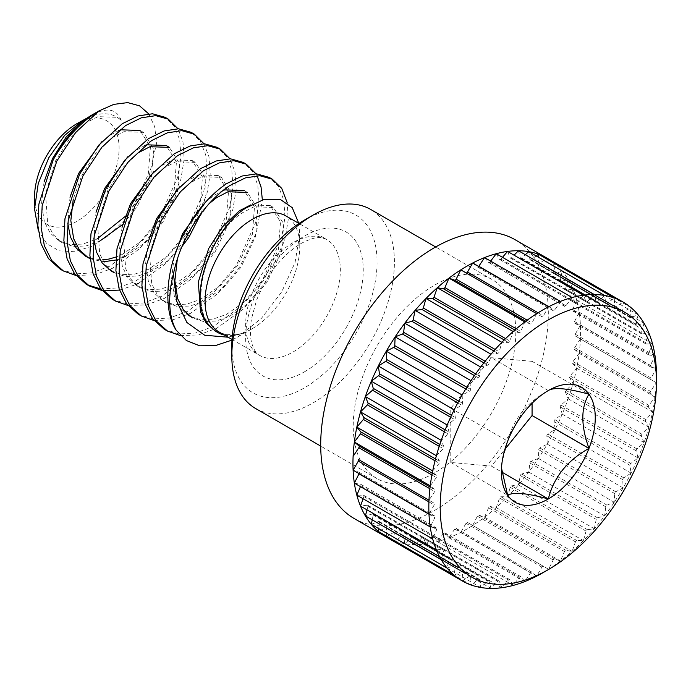 <?xml version="1.0" encoding="UTF-8"?>
<svg xmlns="http://www.w3.org/2000/svg" width="691" height="691" viewBox="0 0 691 691"><rect width="100%" height="100%" fill="white"/><g stroke="black" fill="none" stroke-linecap="round" stroke-linejoin="round"><path stroke-width="0.52" stroke-dasharray="3.46 2.59" d="M469.586 576.13A1.468 0.846 120 0 0 469.535 576.156L462.158 580.863L462.547 572.122A1.468 0.846 120 0 0 462.244 571.388A1.468 0.846 120 0 0 461.562 571.431L454.186 575.24L455.343 566.154A1.468 0.846 120 0 0 455.049 565.29A1.468 0.846 120 0 0 454.479 565.281L447.189 568.157L449.098 558.82A1.468 0.846 120 0 0 448.83 557.81A1.468 0.846 120 0 0 448.364 557.775L441.229 559.684L443.881 550.191A1.468 0.846 120 0 0 443.639 549.051A1.468 0.846 120 0 0 443.277 548.991L436.384 549.915L439.735 540.379A1.468 0.846 120 0 0 439.545 539.101A1.468 0.846 120 0 0 439.286 539.032L432.704 538.954L436.729 529.487A1.468 0.846 120 0 0 436.591 528.062A1.468 0.846 120 0 0 436.418 528.002L430.225 526.931L434.872 517.619A1.468 0.846 120 0 0 434.803 516.056A1.468 0.846 120 0 0 434.717 516.022L428.981 513.966L434.207 504.922A1.468 0.846 120 0 0 434.207 503.229L428.981 500.215L434.207 503.229L428.981 500.215L434.717 491.534A1.468 0.846 120 0 0 434.872 489.755L430.225 485.816L436.418 477.593A1.468 0.846 120 0 0 436.729 475.753L432.704 470.925L439.286 463.264A1.468 0.846 120 0 0 439.735 461.381L436.384 455.723L443.277 448.684A1.468 0.846 120 0 0 443.881 446.783L441.229 440.357L448.364 434.034A1.468 0.846 120 0 0 449.098 432.134L447.189 425L454.479 419.463A1.468 0.846 120 0 0 455.343 417.589L454.186 409.832L461.562 405.133A1.468 0.846 120 0 0 462.547 403.302L462.158 395.01L469.535 391.201A1.468 0.846 120 0 0 470.631 389.43L471.012 380.689L478.31 377.813A1.468 0.846 120 0 0 479.494 376.129L480.651 367.042L487.786 365.133A1.468 0.846 120 0 0 489.055 363.544L490.973 354.207L497.865 353.282A1.468 0.846 120 0 0 499.204 351.814L501.856 342.33L508.429 342.399A1.468 0.846 120 0 0 509.828 341.069L513.18 331.533L519.373 332.604A1.468 0.846 120 0 0 520.815 331.421L524.832 321.946L530.576 324.001A1.468 0.846 120 0 0 532.035 322.982L536.682 313.671L541.899 316.685A1.468 0.846 120 0 0 543.376 315.839L548.594 306.795L553.241 310.734A1.468 0.846 120 0 0 553.31 310.786A1.468 0.846 120 0 0 554.7 310.069L560.444 301.388L564.461 306.217A1.468 0.846 120 0 0 564.599 306.338A1.468 0.846 120 0 0 565.903 305.742L572.096 297.527L575.448 303.185A1.468 0.846 120 0 0 575.638 303.375A1.468 0.846 120 0 0 576.847 302.9L583.429 295.23L586.072 301.665A1.468 0.846 120 0 0 586.305 301.95A1.468 0.846 120 0 0 587.419 301.578L594.312 294.547L596.221 301.673A1.468 0.846 120 0 0 596.488 302.062A1.468 0.846 120 0 0 597.49 301.794L604.625 295.463L605.782 303.219A1.468 0.846 120 0 0 606.067 303.712A1.468 0.846 120 0 0 606.966 303.53L614.264 297.985L614.644 306.277A1.468 0.846 120 0 0 614.955 306.89A1.468 0.846 120 0 0 615.741 306.787L623.118 302.079L622.729 310.82A1.468 0.846 120 0 0 623.032 311.555A1.468 0.846 120 0 0 623.714 311.511L631.09 307.702L629.933 316.789A1.468 0.846 120 0 0 630.227 317.661A1.468 0.846 120 0 0 630.797 317.661L638.087 314.785L636.178 324.122A1.468 0.846 120 0 0 636.446 325.133A1.468 0.846 120 0 0 636.912 325.176L644.047 323.258L641.403 332.751A1.468 0.846 120 0 0 641.637 333.891A1.468 0.846 120 0 0 641.999 333.952L648.892 333.027L645.541 342.563A1.468 0.846 120 0 0 645.731 343.85A1.468 0.846 120 0 0 645.99 343.919L652.572 343.988L648.547 353.464A1.468 0.846 120 0 0 648.685 354.889A1.468 0.846 120 0 0 648.858 354.949L655.051 356.012L650.404 365.323A1.468 0.846 120 0 0 650.473 366.886A1.468 0.846 120 0 0 650.559 366.921L656.295 368.977L651.077 378.02A1.468 0.846 120 0 0 651.077 379.713L656.295 382.728L650.559 391.408A1.468 0.846 120 0 0 650.404 393.188L655.051 397.135L648.858 405.349A1.468 0.846 120 0 0 648.547 407.189L652.572 412.017L645.99 419.687A1.468 0.846 120 0 0 645.541 421.562L648.892 427.228L641.999 434.259A1.468 0.846 120 0 0 641.403 436.159L644.047 442.585L636.912 448.908A1.468 0.846 120 0 0 636.178 450.808L638.087 457.943L630.797 463.48A1.468 0.846 120 0 0 629.933 465.354L631.09 473.11L623.714 477.818A1.468 0.846 120 0 0 622.729 479.649L623.118 487.932L615.741 491.75A1.468 0.846 120 0 0 615.69 491.776A1.468 0.846 120 0 0 614.644 493.512L614.264 502.253L606.966 505.13A1.468 0.846 120 0 0 606.81 505.207A1.468 0.846 120 0 0 605.782 506.814L604.625 515.901L597.49 517.809A1.468 0.846 120 0 0 597.223 517.93A1.468 0.846 120 0 0 596.221 519.399L594.312 528.736L587.419 529.66A1.468 0.846 120 0 0 587.039 529.798A1.468 0.846 120 0 0 586.072 531.129L583.429 540.612L576.847 540.543A1.468 0.846 120 0 0 576.372 540.682A1.468 0.846 120 0 0 575.448 541.874L572.096 551.409L565.903 550.338A1.468 0.846 120 0 0 565.333 550.468A1.468 0.846 120 0 0 564.461 551.522L560.444 560.997L554.7 558.941A1.468 0.846 120 0 0 554.052 559.054A1.468 0.846 120 0 0 553.241 559.96L548.594 569.272L543.376 566.257A1.468 0.846 120 0 0 542.642 566.335A1.468 0.846 120 0 0 541.899 567.104L536.682 576.147L532.035 572.208A1.468 0.846 120 0 0 531.966 572.157A1.468 0.846 120 0 0 531.224 572.226A1.468 0.846 120 0 0 530.576 572.874L524.832 581.554L520.815 576.726A1.468 0.846 120 0 0 520.677 576.605A1.468 0.846 120 0 0 519.943 576.683A1.468 0.846 120 0 0 519.373 577.201L513.18 585.424L509.828 579.758A1.468 0.846 120 0 0 509.638 579.568A1.468 0.846 120 0 0 508.904 579.637A1.468 0.846 120 0 0 508.429 580.043L501.856 587.713L499.204 581.278A1.468 0.846 120 0 0 498.971 580.993A1.468 0.846 120 0 0 498.237 581.071A1.468 0.846 120 0 0 497.865 581.364L490.973 588.395L489.055 581.269A1.468 0.846 120 0 0 488.787 580.881A1.468 0.846 120 0 0 488.053 580.958A1.468 0.846 120 0 0 487.786 581.157L480.651 587.48L479.494 579.723A1.468 0.846 120 0 0 479.208 579.231A1.468 0.846 120 0 0 478.466 579.3A1.468 0.846 120 0 0 478.31 579.412L471.012 584.957L470.631 576.665A1.468 0.846 120 0 0 470.321 576.052A1.468 0.846 120 0 0 469.586 576.13M393.715 532.32A1.468 0.846 120 0 0 393.663 532.355L386.286 537.054A160.951 92.931 120 0 0 395.14 541.148A160.951 92.931 120 0 0 404.779 543.67A160.951 92.931 120 0 0 415.092 544.594A160.951 92.931 120 0 0 425.976 543.903A160.951 92.931 120 0 0 437.308 541.614A160.951 92.931 120 0 0 448.96 537.745A160.951 92.931 120 0 0 460.811 532.346A160.951 92.931 120 0 0 466.762 529.081A160.951 92.931 120 0 0 472.722 525.462A160.951 92.931 120 0 0 484.564 517.188A160.951 92.931 120 0 0 496.224 507.6A160.951 92.931 120 0 0 507.548 496.812A160.951 92.931 120 0 0 518.431 484.927A160.951 92.931 120 0 0 528.753 472.1A160.951 92.931 120 0 0 538.384 458.444A160.951 92.931 120 0 0 547.237 444.132A160.951 92.931 120 0 0 555.21 429.31A160.951 92.931 120 0 0 562.215 414.134A160.951 92.931 120 0 0 568.175 398.785A160.951 92.931 120 0 0 573.02 383.419A160.951 92.931 120 0 0 576.7 368.208A160.951 92.931 120 0 0 579.17 353.326A160.951 92.931 120 0 0 580.423 338.927A160.951 92.931 120 0 0 580.423 325.167A160.951 92.931 120 0 0 579.17 312.211A160.951 92.931 120 0 0 576.7 300.179A160.951 92.931 120 0 0 573.02 289.227A160.951 92.931 120 0 0 568.175 279.458A160.951 92.931 120 0 0 562.215 270.984A160.951 92.931 120 0 0 555.21 263.893A160.951 92.931 120 0 0 547.237 258.279L546.857 267.011A1.468 0.846 120 0 0 547.16 267.754A1.468 0.846 120 0 0 547.842 267.711L555.21 263.893L554.061 272.98A1.468 0.846 120 0 0 554.346 273.852A1.468 0.846 120 0 0 554.925 273.861L562.215 270.984L560.306 280.321A1.468 0.846 120 0 0 560.574 281.323A1.468 0.846 120 0 0 561.04 281.367L568.175 279.458L565.523 288.942A1.468 0.846 120 0 0 565.756 290.09A1.468 0.846 120 0 0 566.128 290.151L573.02 289.227L569.66 298.754A1.468 0.846 120 0 0 569.859 300.041A1.468 0.846 120 0 0 570.118 300.11L576.7 300.179L572.675 309.654A1.468 0.846 120 0 0 572.813 311.08A1.468 0.846 120 0 0 572.986 311.14L579.17 312.211L574.532 321.514A1.468 0.846 120 0 0 574.601 323.077A1.468 0.846 120 0 0 574.679 323.12L580.423 325.167L575.197 334.211A1.468 0.846 120 0 0 575.197 335.912L580.423 338.927L574.679 347.608A1.468 0.846 120 0 0 574.532 349.378L579.17 353.326L572.986 361.54A1.468 0.846 120 0 0 572.675 363.38L576.7 368.208L570.118 375.878A1.468 0.846 120 0 0 569.66 377.761L573.02 383.419L566.128 390.45A1.468 0.846 120 0 0 565.523 392.35L568.175 398.785L561.04 405.107A1.468 0.846 120 0 0 560.306 406.999L562.215 414.134L554.925 419.679A1.468 0.846 120 0 0 554.061 421.553L555.21 429.31L547.842 434.008A1.468 0.846 120 0 0 546.857 435.84L547.237 444.132L539.87 447.941A1.468 0.846 120 0 0 539.809 447.967A1.468 0.846 120 0 0 538.773 449.711L538.384 458.444L531.094 461.32A1.468 0.846 120 0 0 530.93 461.398A1.468 0.846 120 0 0 529.902 463.005L528.753 472.1L521.619 474.009A1.468 0.846 120 0 0 521.351 474.121A1.468 0.846 120 0 0 520.34 475.589L518.431 484.927L511.539 485.851A1.468 0.846 120 0 0 511.167 485.989A1.468 0.846 120 0 0 510.2 487.319L507.548 496.812L500.975 496.734A1.468 0.846 120 0 0 500.5 496.881A1.468 0.846 120 0 0 499.576 498.073L496.224 507.6L490.031 506.529A1.468 0.846 120 0 0 489.461 506.667A1.468 0.846 120 0 0 488.589 507.721L484.564 517.188L478.828 515.132A1.468 0.846 120 0 0 478.172 515.244A1.468 0.846 120 0 0 477.369 516.16L472.722 525.462L467.496 522.448A1.468 0.846 120 0 0 466.762 522.526A1.468 0.846 120 0 0 466.028 523.303L460.811 532.346L456.164 528.399A1.468 0.846 120 0 0 456.086 528.347A1.468 0.846 120 0 0 455.352 528.425A1.468 0.846 120 0 0 454.695 529.073L448.96 537.745L444.935 532.916A1.468 0.846 120 0 0 444.805 532.804A1.468 0.846 120 0 0 444.063 532.873A1.468 0.846 120 0 0 443.501 533.392L437.308 541.614L433.957 535.957A1.468 0.846 120 0 0 433.767 535.758A1.468 0.846 120 0 0 433.024 535.836A1.468 0.846 120 0 0 432.557 536.233L425.976 543.903L423.333 537.477A1.468 0.846 120 0 0 423.099 537.192A1.468 0.846 120 0 0 422.356 537.261A1.468 0.846 120 0 0 421.985 537.555L415.092 544.594L413.183 537.46A1.468 0.846 120 0 0 412.916 537.08A1.468 0.846 120 0 0 412.181 537.149A1.468 0.846 120 0 0 411.905 537.348L404.779 543.67L403.622 535.914A1.468 0.846 120 0 0 403.328 535.421A1.468 0.846 120 0 0 402.594 535.499A1.468 0.846 120 0 0 402.43 535.603L395.14 541.148L394.751 532.856A1.468 0.846 120 0 0 394.449 532.251A1.468 0.846 120 0 0 393.715 532.32M304.446 220.092A102.7 59.296 -60 0 1 377.07 262.027A102.7 59.296 -60 0 1 304.446 387.815A102.7 59.296 -60 0 1 231.822 345.88M255.635 408.528A114.965 66.379 120 0 0 313.118 402.827A114.965 66.379 120 0 0 388.221 301.518A114.965 66.379 120 0 0 370.601 209.399M60.1 269.084L74.974 273.921L91.428 272.936L109.299 266.38L136.213 246.955L158.576 219.738L177.578 177.604L180.938 157.211L179.746 139.988L174.426 126.427L165.08 117.289M75.924 275.467L94.676 274.819L112.555 268.263L139.461 248.838L161.832 221.612L180.835 179.487L184.186 159.085L183.003 141.862L177.967 128.768M86.116 284.105L87.766 285.003M100.687 288.907L117.435 287.957L135.315 281.401L162.23 261.975L184.592 234.759L203.595 192.625L206.954 172.223L205.763 155.009L200.442 141.448L191.096 132.309M101.94 290.488L103.935 290.781M119.517 290.082L135.833 284.606M112.132 299.125L126.997 303.962L143.452 302.978L161.331 296.422L188.237 276.996L210.608 249.779L229.611 207.645L232.962 187.244L231.779 170.021L226.449 156.468L217.112 147.33M127.956 305.508L146.708 304.852L164.579 298.296L191.493 278.87L213.856 251.654L232.858 209.52L236.218 189.127L235.026 171.904L229.991 158.809M138.148 314.146L153.013 318.983L169.468 317.998L187.347 311.442L214.253 292.017L236.624 264.8L255.618 222.666L258.978 202.264L257.786 185.041L252.465 171.489L243.128 162.35M153.972 320.529L172.715 319.873L190.595 313.317L217.51 293.891L239.872 266.674L256.361 232.85L262.347 199.854M164.156 329.158L179.029 334.003L195.484 333.019L213.355 326.463L240.269 307.037L262.632 279.812L281.634 237.687L284.994 217.285L283.802 200.062L278.482 186.51L269.136 177.362M180.541 335.636L198.732 334.893L216.611 328.337L243.517 308.912L265.888 281.695L284.727 240.157L288.199 219.963L287.231 202.791M138.571 283.284L165.477 263.85L187.848 236.633L206.842 194.499L210.202 174.106L209.01 156.883L203.983 143.788M257.087 175.721L256.007 173.83M44.06 181.94L41.546 203.612L44.414 221.906L50.141 232.971L59.046 240.883L70.344 244.631L82.79 244.061L96.956 239.034M87.524 117.816L89.718 116.874A68.081 39.309 -60 0 1 116.727 116.969A68.081 39.309 -60 0 1 121.184 120.32L117.349 117.323L97.949 116.658L86.539 122.557L69.601 138.658L55.79 160.39L45.502 193.756L47.67 223.78L53.397 234.845L62.294 242.757L73.6 246.514L86.038 245.936L99.547 241.245M118.748 130.53L109.299 135.704L101.689 141.802M70.007 197.229L67.804 223.616M85.053 255.903L86.712 256.784M90.08 258.192L102.259 259.894M116.053 257.026L122.307 254.383L142.674 240.261L159.638 220.351L174.262 189.489L176.43 161.97L166.142 145.49M122.748 224.411L136.878 207.205L151.502 176.352L153.67 148.824L143.382 132.352L123.965 131.679L112.555 137.578L95.608 153.678L81.806 175.41L73.263 199.112M90.132 258.745L103.33 261.794M115.872 260.015L123.257 257.328M144.764 145.551L135.315 150.724L127.705 156.822M96.023 212.249L93.812 238.637M111.07 270.915L122.376 274.673L134.823 274.094L148.323 269.404L168.69 255.281L185.654 235.372L200.278 204.51L202.446 176.991L192.158 160.511L172.741 159.837L161.331 165.736L153.713 171.843M138.571 152.599L121.625 168.699L107.822 190.431L97.526 223.798L99.694 253.822L105.421 264.886L114.326 272.798L125.624 276.547L138.07 275.977L151.579 271.278L167.567 260.939L182.044 246.48M122.039 227.27L119.595 248.795L122.454 266.959L128.18 278.024L137.086 285.936L148.384 289.693L160.83 289.114L174.339 284.424L194.698 270.302L211.671 250.384L226.294 219.531L228.462 192.003L218.166 175.531L198.758 174.858L187.347 180.757L179.729 186.855M201.323 213.096L206.013 194.482L205.702 178.865L195.406 162.394L175.998 161.711L164.579 167.619L147.641 183.72L133.829 205.452L123.542 238.81L125.71 268.842L131.437 279.907L140.333 287.819L151.64 291.567L164.087 290.997L177.587 286.299L197.954 272.176L214.918 252.267L229.542 221.405L231.71 193.886L221.422 177.406L202.014 176.732L190.595 182.64L173.657 198.732L159.846 220.472L149.558 253.83L151.726 283.854L157.453 294.927L166.35 302.831L177.656 306.588L190.103 306.009L203.603 301.319L223.97 287.197L240.934 267.287L255.558 236.426L257.726 208.907L247.438 192.426L244.182 190.552L254.478 207.024L252.31 234.543L237.678 265.404L220.714 285.314L200.355 299.445L186.846 304.135L174.4 304.714L163.102 300.956L166.35 302.831M148.055 242.291L145.611 263.807L148.47 281.98L154.197 293.044L163.102 300.956M222.804 190.612L213.355 195.778L205.745 201.876M174.063 257.311L171.618 278.827L174.486 297L180.213 308.065L189.109 315.977L200.416 319.726L212.863 319.156L226.363 314.457L246.73 300.335L263.694 280.425L278.326 249.563L280.494 222.044L270.198 205.572L250.755 204.907M208.993 203.759L185.862 235.484L177.319 259.185M189.109 315.977L192.366 317.851L203.664 321.609L216.11 321.03L229.619 316.34L249.978 302.217L266.951 282.299L281.574 251.446L283.742 223.919L273.446 207.447L254.038 206.773L242.627 212.673C207.844 234.309 186.82 305.267 211.938 327.828M89.718 116.874L85.883 118.999M125.175 216.447L133.622 205.331L148.254 174.469L150.422 146.95L140.126 130.478L143.382 132.352M125.563 256.257L145.922 242.135L162.895 222.226L177.518 191.364L179.686 163.845L169.39 147.373M76.822 123.724A59.78 34.515 -60 0 1 119.094 148.133A59.78 34.515 -60 0 1 76.822 221.345A59.78 34.515 -60 0 1 34.55 196.944M148.66 113.825L154.646 126.557L156.641 143.028L147.675 182.389L123.905 220.8L108.142 235.873L91.316 246.454L74.429 251.749L59.158 250.833L46.729 243.595L38.316 230.673M121.184 120.32C116.719 108.729 106.924 106.984 91.799 115.077M218.943 331.905A66.958 38.661 120 0 0 252.422 328.588L231.995 340.11M228.134 337.208L242.731 333.226A68.081 39.309 -60 0 1 224.299 334.997M508.481 297.389A114.965 66.379 -60 0 1 434.518 472.92A114.965 66.379 -60 0 1 400.78 483.933A114.965 66.379 -60 0 1 377.036 478.613A114.965 66.379 -60 0 1 360.555 460.707A114.965 66.379 -60 0 1 434.518 285.176A114.965 66.379 -60 0 1 468.256 274.163M354.042 518.44A160.951 92.931 120 0 0 434.518 510.468A160.951 92.931 120 0 0 539.662 368.631A160.951 92.931 120 0 0 514.994 239.656M471.081 274.102A114.965 66.379 -60 0 1 492.001 279.484A114.965 66.379 -60 0 1 507.125 294.91M532.07 403.302L532.07 361.341L491.422 357.705L548.326 390.562C526.585 402.698 513.042 419.549 507.678 441.126L501.39 464.594L501.502 468.092M491.422 357.705L450.774 408.269L450.774 462.469L491.422 466.097L504.871 449.366M491.422 466.097L501.882 472.134M532.07 361.341L588.974 394.19M450.774 408.269L507.678 441.126M450.774 462.469L507.678 495.326M252.422 328.588A66.958 38.661 120 0 0 299.764 246.583A66.958 38.661 120 0 0 285.893 215.929M298.806 223.383L299.764 234.37L295.04 262.554L281.617 292.06L261.526 318.223L237.669 337.096M215.126 330.998L226.432 334.746L238.879 334.176L242.731 333.226M359.087 473.611A1.468 0.846 120 0 0 358.923 472.255A1.468 0.846 120 0 0 358.845 472.212L353.11 470.165M360.443 486.637L360.849 485.678A1.468 0.846 120 0 0 360.711 484.253A1.468 0.846 120 0 0 360.547 484.192L354.353 483.121M363.095 498.764L363.863 496.579A1.468 0.846 120 0 0 363.673 495.292A1.468 0.846 120 0 0 363.406 495.222L356.832 495.153M367.033 509.872L368.001 506.391A1.468 0.846 120 0 0 367.767 505.242A1.468 0.846 120 0 0 367.405 505.181L360.512 506.106M372.233 519.848L373.226 515.011A1.468 0.846 120 0 0 372.959 514.009A1.468 0.846 120 0 0 372.492 513.966L365.358 515.875M378.677 528.598L379.471 522.353A1.468 0.846 120 0 0 379.178 521.48A1.468 0.846 120 0 0 378.608 521.472L371.309 524.348M386.329 536.061L386.675 528.321A1.468 0.846 120 0 0 386.373 527.578A1.468 0.846 120 0 0 385.69 527.622L378.314 531.439M538.384 254.184L538.773 262.476A1.468 0.846 120 0 0 539.075 263.081A1.468 0.846 120 0 0 539.87 262.977L546.4 258.814M528.753 251.662L529.902 259.419A1.468 0.846 120 0 0 530.196 259.911A1.468 0.846 120 0 0 531.094 259.73L536.112 255.912M518.431 250.738L520.34 257.873A1.468 0.846 120 0 0 520.617 258.253A1.468 0.846 120 0 0 521.619 257.985L525.315 254.711M507.548 251.429L510.2 257.855A1.468 0.846 120 0 0 510.433 258.14A1.468 0.846 120 0 0 511.539 257.778L514.069 255.195M496.224 253.718L499.576 259.375A1.468 0.846 120 0 0 499.766 259.574A1.468 0.846 120 0 0 500.975 259.099L502.487 257.337M484.564 257.588L488.589 262.416A1.468 0.846 120 0 0 488.727 262.528A1.468 0.846 120 0 0 490.031 261.941L490.653 261.103M472.722 262.986L477.369 266.933A1.468 0.846 120 0 0 477.438 266.985A1.468 0.846 120 0 0 478.699 266.441M460.811 269.87L466.028 272.885A1.468 0.846 120 0 0 466.036 272.885L541.899 316.685M542.642 572.891A160.951 92.931 120 0 0 548.594 569.272A160.951 92.931 120 0 0 560.444 560.997A160.951 92.931 120 0 0 572.096 551.409A160.951 92.931 120 0 0 583.429 540.612A160.951 92.931 120 0 0 594.312 528.736A160.951 92.931 120 0 0 604.625 515.901A160.951 92.931 120 0 0 614.264 502.253A160.951 92.931 120 0 0 623.118 487.932A160.951 92.931 120 0 0 631.09 473.11A160.951 92.931 120 0 0 638.087 457.943A160.951 92.931 120 0 0 644.047 442.585A160.951 92.931 120 0 0 648.892 427.228A160.951 92.931 120 0 0 652.572 412.017A160.951 92.931 120 0 0 655.051 397.135A160.951 92.931 120 0 0 656.295 382.728A160.951 92.931 120 0 0 656.45 375.766M555.21 263.893L631.09 307.702M562.215 270.984L638.087 314.785M568.175 279.458L644.047 323.258M573.02 289.227L648.892 333.027M576.7 300.179L652.572 343.988M579.17 312.211L655.051 356.012M580.423 325.167L656.295 368.977M580.423 338.927L656.295 382.728M575.197 335.912L651.077 379.713L575.197 335.912M579.17 353.326L655.051 397.135M576.7 368.208L652.572 412.017M573.02 383.419L648.892 427.228M568.175 398.785L644.047 442.585M562.215 414.134L638.087 457.943M555.21 429.31L631.09 473.11M547.237 444.132L623.118 487.932M538.384 458.444L614.264 502.253M528.753 472.1L604.625 515.901M518.431 484.927L594.312 528.736M507.548 496.812L583.429 540.612M496.224 507.6L572.096 551.409M484.564 517.188L560.444 560.997M472.722 525.462L548.594 569.272M460.811 532.346L536.682 576.147M467.496 522.448L543.376 566.257L467.496 522.448M448.96 537.745L524.832 581.554M437.308 541.614L513.18 585.424M425.976 543.903L501.856 587.713M415.092 544.594L490.973 588.395M404.779 543.67L480.651 587.48M395.14 541.148L471.012 584.957M393.663 532.355L469.535 576.156M402.43 535.603L478.31 579.412M411.905 537.348L487.786 581.157M421.985 537.555L497.865 581.364M432.557 536.233L508.429 580.043M443.501 533.392L519.373 577.201M454.695 529.073L530.576 572.874M466.028 523.303L541.899 567.104M477.369 516.16L553.241 559.96M488.589 507.721L564.461 551.522M499.576 498.073L575.448 541.874M510.2 487.319L586.072 531.129M520.34 475.589L596.221 519.399M529.902 463.005L605.782 506.814M538.773 449.711L614.644 493.512M293.001 242.671A66.958 38.661 120 0 0 249.261 301.673A66.958 38.661 120 0 0 259.522 355.329A66.958 38.661 120 0 0 293.001 352.013A66.958 38.661 120 0 0 336.742 293.01A66.958 38.661 120 0 0 326.48 239.362A66.958 38.661 120 0 0 293.001 242.671M304.446 371.844A83.145 48.007 120 0 0 363.241 270.008A83.145 48.007 120 0 0 304.446 236.063A83.145 48.007 120 0 0 245.65 337.899A83.145 48.007 120 0 0 304.446 371.844M428.921 501.873L434.207 504.922M429.88 488.736L434.717 491.534M430.078 486.991L434.872 489.755M431.918 474.993L436.418 477.593M432.255 473.18L436.729 475.753M435.028 460.802L439.286 463.264M435.511 458.945L439.735 461.381M439.208 446.334L443.277 448.684M439.83 444.451L443.881 446.783M444.425 431.763L448.364 434.034M445.177 429.871L449.098 432.134M450.627 417.234L454.479 419.463M451.499 415.369L455.343 417.589M457.753 402.931L461.562 405.133M458.746 401.1L462.547 403.302M465.734 388.998L469.535 391.201M466.822 387.228L470.631 389.43M474.467 375.602L478.31 377.813M475.65 373.909L479.494 376.129M483.864 362.87L487.786 365.133M485.125 361.272L489.055 363.544M493.815 350.95L497.865 353.282M495.136 349.465L499.204 351.814M504.205 339.963L508.429 342.399M505.579 338.616L509.828 341.069M514.907 330.022L519.373 332.604M516.307 328.821L520.815 331.421M525.782 321.237L530.576 324.001M527.198 320.183L532.035 322.982M538.09 312.781L543.376 315.839M477.369 266.933L553.241 310.734M548.827 306.674L554.7 310.069M488.589 262.416L564.461 306.217M490.031 261.941L565.903 305.742M499.576 259.375L575.448 303.185M500.975 259.099L576.847 302.9M510.2 257.855L586.072 301.665M511.539 257.778L587.419 301.578M520.34 257.873L596.221 301.673M521.619 257.985L597.49 301.794M529.902 259.419L605.782 303.219M531.094 259.73L606.966 303.53M538.773 262.476L614.644 306.277M539.87 262.977L615.741 306.787M546.857 267.011L622.729 310.82M547.842 267.711L623.714 311.511M554.061 272.98L629.933 316.789M554.925 273.861L630.797 317.661M560.306 280.321L636.178 324.122M561.04 281.367L636.912 325.176M565.523 288.942L641.403 332.751M566.128 290.151L641.999 333.952M569.66 298.754L645.541 342.563M570.118 300.11L645.99 343.919M572.675 309.654L648.547 353.464M572.986 311.14L648.858 354.949M574.532 321.514L650.404 365.323M574.679 323.12L650.559 366.921M575.197 334.211L651.077 378.02M574.679 347.608L650.559 391.408M574.532 349.378L650.404 393.188M572.986 361.54L648.858 405.349M572.675 363.38L648.547 407.189M570.118 375.878L645.99 419.687M569.66 377.761L645.541 421.562M566.128 390.45L641.999 434.259M565.523 392.35L641.403 436.159M561.04 405.107L636.912 448.908M560.306 406.999L636.178 450.808M554.925 419.679L630.797 463.48M554.061 421.553L629.933 465.354M547.842 434.008L623.714 477.818M546.857 435.84L622.729 479.649M539.87 447.941L615.741 491.75M531.094 461.32L606.966 505.13M521.619 474.009L597.49 517.809M511.539 485.851L587.419 529.66M500.975 496.734L576.847 540.543M490.031 506.529L565.903 550.338M478.828 515.132L554.7 558.941M456.164 528.399L532.035 572.208M444.935 532.916L520.815 576.726M433.957 535.957L509.828 579.758M423.333 537.477L499.204 581.278M413.183 537.46L489.055 581.269M403.622 535.914L479.494 579.723M394.751 532.856L470.631 576.665M386.675 528.321L462.547 572.122M385.69 527.622L461.562 571.431M379.471 522.353L455.343 566.154M378.608 521.472L454.479 565.281M373.226 515.011L449.098 558.82M372.492 513.966L448.364 557.775M368.001 506.391L443.881 550.191M367.405 505.181L443.277 548.991M363.863 496.579L439.735 540.379M363.406 495.222L439.286 539.032M360.849 485.678L436.729 529.487M360.547 484.192L436.418 528.002M428.999 514.225L434.872 517.619M358.845 472.212L434.717 516.022M59.046 240.883L62.294 242.757M137.086 285.936L140.333 287.819M116.727 116.969L117.349 117.323M192.158 160.511L195.406 162.394M218.166 175.531L221.422 177.406M270.198 205.572L273.446 207.447M232.029 339.462L259.522 355.329C256.551 354.146 253.977 350.138 251.8 343.323C250.038 337.009 249.952 328.804 251.524 318.706L256.542 300.309C267.192 274.077 282.04 255.134 301.095 243.474C310.432 238.594 317.376 236.711 321.92 237.816L326.48 239.362L298.987 223.487M377.036 478.613L320.71 446.092M501.39 464.594L501.39 471.858M492.001 279.484L435.675 246.963M299.764 246.583L299.764 234.37M477.438 266.985L553.31 310.786M488.727 262.528L564.599 306.338M499.766 259.574L575.638 303.375M510.433 258.14L586.305 301.95M520.617 258.253L596.488 302.062M530.196 259.911L606.067 303.712M539.075 263.081L614.955 306.89M547.16 267.754L623.032 311.555M554.346 273.852L630.227 317.661M560.574 281.323L636.446 325.133M565.756 290.09L641.637 333.891M569.859 300.041L645.731 343.85M572.813 311.08L648.685 354.889M574.601 323.077L650.473 366.886M456.086 528.347L531.966 572.157M444.805 532.804L520.677 576.605M433.767 535.758L509.638 579.568M423.099 537.192L498.971 580.993M412.916 537.08L488.787 580.881M403.328 535.421L479.208 579.231M394.449 532.251L470.321 576.052M386.373 527.578L462.244 571.388M379.178 521.48L455.049 565.29M372.959 514.009L448.83 557.81M367.767 505.242L443.639 549.051M363.673 495.292L439.545 539.101M360.711 484.253L436.591 528.062M358.923 472.255L434.803 516.056"/><path stroke-width="1.04" d="M548.326 319.907A152.91 88.284 120 0 0 440.21 507.177A152.91 88.284 120 0 0 548.326 569.609L542.642 572.891A160.951 92.931 120 0 1 536.682 576.147A160.951 92.931 120 0 1 524.832 581.554A160.951 92.931 120 0 1 513.18 585.424A160.951 92.931 120 0 1 501.856 587.713A160.951 92.931 120 0 1 490.973 588.395A160.951 92.931 120 0 1 480.651 587.48A160.951 92.931 120 0 1 471.012 584.957A160.951 92.931 120 0 1 462.158 580.863A160.951 92.931 120 0 1 454.186 575.24A160.951 92.931 120 0 1 447.189 568.157A160.951 92.931 120 0 1 441.229 559.684A160.951 92.931 120 0 1 436.384 549.915A160.951 92.931 120 0 1 432.704 538.954A160.951 92.931 120 0 1 430.225 526.931A160.951 92.931 120 0 1 428.981 513.966A160.951 92.931 120 0 1 428.981 500.215A160.951 92.931 120 0 1 430.225 485.816A160.951 92.931 120 0 1 432.704 470.925A160.951 92.931 120 0 1 436.384 455.723A160.951 92.931 120 0 1 441.229 440.357A160.951 92.931 120 0 1 447.189 425A160.951 92.931 120 0 1 454.186 409.832A160.951 92.931 120 0 1 462.158 395.01A160.951 92.931 120 0 1 471.012 380.689A160.951 92.931 120 0 1 480.651 367.042A160.951 92.931 120 0 1 490.973 354.207A160.951 92.931 120 0 1 501.856 342.33A160.951 92.931 120 0 1 513.18 331.533A160.951 92.931 120 0 1 524.832 321.946A160.951 92.931 120 0 1 536.682 313.671A160.951 92.931 120 0 1 542.642 310.052A160.951 92.931 120 0 1 548.594 306.795A160.951 92.931 120 0 1 560.444 301.388A160.951 92.931 120 0 1 572.096 297.527A160.951 92.931 120 0 1 583.429 295.23A160.951 92.931 120 0 1 594.312 294.547A160.951 92.931 120 0 1 604.625 295.463A160.951 92.931 120 0 1 614.264 297.985A160.951 92.931 120 0 1 623.118 302.079A160.951 92.931 120 0 1 631.09 307.702A160.951 92.931 120 0 1 638.087 314.785A160.951 92.931 120 0 1 644.047 323.258A160.951 92.931 120 0 1 648.892 333.027A160.951 92.931 120 0 1 652.572 343.988A160.951 92.931 120 0 1 655.051 356.012A160.951 92.931 120 0 1 656.295 368.977A160.951 92.931 120 0 1 656.45 375.766L656.45 382.33A152.91 88.284 120 0 0 548.326 319.907M231.822 355.891L231.822 345.88A102.7 59.296 -60 0 1 304.446 220.092L313.118 215.091A114.965 66.379 120 0 0 231.822 355.891A114.965 66.379 120 0 0 255.635 408.528L320.71 446.092M63.356 270.958L51.73 260.507L44.354 245.763L41.114 227.356L42.186 205.642L56.852 161.003L75.863 132.197L99.133 110.845A91.972 53.103 120 0 0 53.198 159.82L38.869 204.147L37.867 225.655L41.106 243.888L48.474 258.624L60.1 269.084L63.356 270.958L75.924 275.467M177.967 128.768L168.336 119.172L165.08 117.289L152.495 113.773L138.096 115.941L122.307 123.698L98.822 145.101L79.612 174.149L64.945 218.779L63.874 240.494L67.113 258.909L74.49 273.645L86.116 284.105L89.372 285.979L101.94 290.488M87.766 285.003L100.687 288.907M168.336 119.172L155.751 115.647L141.344 117.816L125.563 125.581L102.069 146.984L82.868 176.024L68.202 220.654L67.122 242.377L70.37 260.783L77.746 275.528L89.372 285.979M103.935 290.781L119.517 290.082M135.833 284.606L138.571 283.284M203.983 143.788L194.352 134.184L191.096 132.309L178.511 128.785L164.113 130.953L148.323 138.718L124.838 160.122L105.628 189.161L90.962 233.8L89.89 255.515L93.13 273.921L100.506 288.665L112.132 299.125L115.38 301L127.956 305.508M194.352 134.184L181.759 130.668L167.36 132.836L151.579 140.601L128.085 161.996L108.876 191.044L94.218 235.674L93.138 257.397L96.386 275.804L103.754 290.54L115.38 301M229.991 158.809L220.36 149.204L217.112 147.33L204.527 143.806L190.129 145.974L174.339 153.739L150.845 175.143L131.644 204.182L116.978 248.82L115.898 270.535L119.146 288.942L126.522 303.686L138.148 314.146L141.396 316.02L153.972 320.529M220.36 149.204L207.775 145.689L193.376 147.857L177.587 155.613L154.102 177.017L134.892 206.065L120.225 250.695L119.154 272.409L122.393 290.825L129.77 305.56L141.396 316.02M256.007 173.83L246.376 164.225L243.128 162.35L230.544 158.826L216.136 160.994L200.355 168.759L176.861 190.163L157.652 219.202L142.994 263.841L141.914 285.556L145.162 303.962L152.538 318.706L164.156 329.158L167.412 331.041L180.541 335.636M246.376 164.225L233.791 160.701L219.393 162.869L203.603 170.634L180.118 192.038L160.908 221.077L146.242 265.715L145.17 287.43L148.41 305.837L155.786 320.581L167.412 331.041M262.347 199.854L261.043 186.924L257.087 175.721M287.231 202.791L281.729 188.384L272.392 179.245L269.136 177.362L256.551 173.847L242.152 176.015L226.363 183.78C209.304 195.518 195.069 212.336 183.668 234.223C165.995 267.097 162.618 309.931 176.145 330.134A91.972 53.103 120 0 1 173.458 273.895L176.576 300.991L186.898 322.481L204.691 335.239L228.134 337.208M272.392 179.245L259.807 175.721L245.409 177.889L229.619 185.654C203.733 202.929 180.567 238.291 173.458 273.895M85.883 118.999L83.291 120.683L66.345 136.783L52.542 158.515L44.06 181.94M101.689 141.802L78.549 173.536L70.007 197.229M67.804 223.616L70.43 236.927L76.157 247.991L85.053 255.903L90.132 258.745M86.712 256.784L90.08 258.192M102.259 259.894L108.807 259.082L116.053 257.026M73.263 199.112L70.819 220.628L73.678 238.801L79.405 249.866L88.31 257.778M103.33 261.794L115.872 260.015M123.257 257.328L125.563 256.257M127.705 156.822L104.566 188.557L96.023 212.249M93.812 238.637L96.446 251.939L102.173 263.003L111.07 270.915L114.326 272.798M153.713 171.843L130.582 203.569L122.039 227.27M179.729 186.855L156.598 218.589L148.055 242.291M205.745 201.876L182.605 233.61L174.063 257.311M247.438 192.426L228.021 191.752L216.611 197.652L208.993 203.759M177.319 259.185L174.875 280.71L177.734 298.875L183.46 309.939L192.366 317.851M96.956 239.034L125.175 216.447M140.126 130.478L120.718 129.796L118.748 130.53M99.547 241.245L122.748 224.411M138.571 152.599L149.982 146.699L169.39 147.373L166.142 145.49L146.734 144.816L144.764 145.551M182.044 246.48L188.902 237.246L201.323 213.096M244.182 190.552L224.774 189.878L222.804 190.612M250.755 204.907L239.371 210.798L222.433 226.898L208.622 248.63L198.334 281.997L200.502 312.021L206.229 323.086L215.126 330.998L217.587 332.414A68.081 39.309 -60 0 1 211.938 327.828C184.454 305.983 208.622 231.312 245.918 207.991L264.083 199.388L280.192 199.345L292.233 207.671L298.806 223.383M38.316 230.673L34.55 208.967L34.55 196.944A59.78 34.515 -60 0 1 76.822 123.724L87.524 117.816M34.55 208.967L38.247 183.478L48.819 157.678L64.617 135.401L83.067 120.113M53.198 159.82C65.196 137.967 78.066 123.058 91.799 115.077L99.582 110.577M99.133 110.845L113.834 104.367L127.688 102.605L139.547 105.827L148.66 113.825M298.987 223.487L285.893 215.929A66.958 38.661 120 0 0 252.422 219.246A66.958 38.661 120 0 0 208.673 278.248A66.958 38.661 120 0 0 218.943 331.905L232.029 339.462M224.299 334.997A68.081 39.309 -60 0 1 217.587 332.414M231.995 340.11L215.203 345.664L199.682 345.802L186.38 340.525L176.145 330.134M546.4 258.814L547.237 258.279A160.951 92.931 120 0 0 538.384 254.184A160.951 92.931 120 0 0 528.753 251.662A160.951 92.931 120 0 0 518.431 250.738A160.951 92.931 120 0 0 507.548 251.429A160.951 92.931 120 0 0 496.224 253.718A160.951 92.931 120 0 0 484.564 257.588A160.951 92.931 120 0 0 472.722 262.986A160.951 92.931 120 0 0 466.762 266.251A160.951 92.931 120 0 0 460.811 269.87A160.951 92.931 120 0 0 448.96 278.145A160.951 92.931 120 0 0 437.308 287.732A160.951 92.931 120 0 0 425.976 298.521A160.951 92.931 120 0 0 415.092 310.406A160.951 92.931 120 0 0 404.779 323.233A160.951 92.931 120 0 0 395.14 336.888A160.951 92.931 120 0 0 386.286 351.201A160.951 92.931 120 0 0 378.314 366.023A160.951 92.931 120 0 0 371.309 381.199A160.951 92.931 120 0 0 365.358 396.548A160.951 92.931 120 0 0 360.512 411.914A160.951 92.931 120 0 0 356.832 427.124A160.951 92.931 120 0 0 354.353 442.007A160.951 92.931 120 0 0 353.11 456.406A160.951 92.931 120 0 0 353.11 470.165A160.951 92.931 120 0 0 354.353 483.121A160.951 92.931 120 0 0 356.832 495.153A160.951 92.931 120 0 0 360.512 506.106A160.951 92.931 120 0 0 365.358 515.875A160.951 92.931 120 0 0 371.309 524.348A160.951 92.931 120 0 0 378.314 531.439A160.951 92.931 120 0 0 386.286 537.054L386.329 536.061M623.118 302.079L514.994 239.656A160.951 92.931 120 0 0 434.518 247.628A160.951 92.931 120 0 0 329.365 389.465A160.951 92.931 120 0 0 354.042 518.44L462.158 580.863M548.326 569.609A152.91 88.284 120 0 0 548.334 569.609A152.91 88.284 120 0 0 656.45 382.33M548.326 390.562A66.379 38.325 120 0 0 507.678 441.126A66.379 38.325 120 0 0 501.39 471.858A66.379 38.325 120 0 0 507.678 495.326A66.379 38.325 120 0 0 548.326 498.954A66.379 38.325 120 0 0 588.974 448.39A66.379 38.325 120 0 0 588.974 394.19A66.379 38.325 120 0 0 548.326 390.562C553.69 387.038 567.233 388.247 588.974 394.19C580.777 407.517 580.777 425.587 588.974 448.39C567.233 460.517 553.681 477.377 548.326 498.954C526.568 493.011 513.024 491.802 507.678 495.326L501.502 468.092M468.256 274.163A114.965 66.379 -60 0 1 471.081 274.102M507.125 294.91A114.965 66.379 -60 0 1 508.481 297.389M504.871 449.366L532.07 415.533L532.07 403.302M501.882 472.134L548.326 498.954M532.07 415.533L588.974 448.39M435.675 246.963L370.601 209.399A114.965 66.379 120 0 0 313.118 215.091L304.446 220.092M428.981 513.966L353.11 470.165L358.327 461.122A1.468 0.846 120 0 0 358.327 459.42L428.981 500.215M353.11 456.406L358.845 447.725A1.468 0.846 120 0 0 359 445.954L354.353 442.007L360.547 433.793A1.468 0.846 120 0 0 360.849 431.953L356.832 427.124L363.406 419.454A1.468 0.846 120 0 0 363.863 417.571L360.512 411.914L367.405 404.883A1.468 0.846 120 0 0 368.001 402.983L365.358 396.548L372.492 390.225A1.468 0.846 120 0 0 373.226 388.333L371.309 381.199L378.608 375.654A1.468 0.846 120 0 0 379.471 373.779L378.314 366.023L385.69 361.324A1.468 0.846 120 0 0 386.675 359.493L386.286 351.201L393.663 347.392A1.468 0.846 120 0 0 394.751 345.621L395.14 336.888L402.43 334.012A1.468 0.846 120 0 0 403.622 332.319L404.779 323.233L411.905 321.324A1.468 0.846 120 0 0 413.183 319.743L415.092 310.406L421.985 309.482A1.468 0.846 120 0 0 423.333 308.013L425.976 298.521L432.557 298.598A1.468 0.846 120 0 0 433.957 297.26L437.308 287.732L443.501 288.803A1.468 0.846 120 0 0 444.935 287.611L448.96 278.145L454.695 280.2A1.468 0.846 120 0 0 456.164 279.173L460.811 269.87L536.682 313.671M430.225 526.931L354.353 483.121L359 473.819A1.468 0.846 120 0 0 359.087 473.611M432.704 538.954L356.832 495.153L360.443 486.637M436.384 549.915L360.512 506.106L363.095 498.764M441.229 559.684L365.358 515.875L367.033 509.872M447.189 568.157L371.309 524.348L372.233 519.848M454.186 575.24L378.314 531.439L378.677 528.598M536.112 255.912L538.384 254.184L614.264 297.985M525.315 254.711L528.753 251.662L604.625 295.463M514.069 255.195L518.431 250.738L594.312 294.547M502.487 257.337L507.548 251.429L583.429 295.23M490.653 261.103L496.224 253.718L572.096 297.527M478.699 266.441A1.468 0.846 120 0 0 478.828 266.26L484.564 257.588L560.444 301.388M466.036 272.885A1.468 0.846 120 0 0 467.496 272.029L472.722 262.986L548.594 306.795M354.353 442.007L430.225 485.816M356.832 427.124L432.704 470.925M360.512 411.914L436.384 455.723M365.358 396.548L441.229 440.357M371.309 381.199L447.189 425M378.314 366.023L454.186 409.832M386.286 351.201L462.158 395.01M395.14 336.888L471.012 380.689M404.779 323.233L480.651 367.042M415.092 310.406L490.973 354.207M425.976 298.521L501.856 342.33M437.308 287.732L513.18 331.533M448.96 278.145L524.832 321.946M358.327 461.122L428.921 501.873M358.845 447.725L429.88 488.736M359 445.954L430.078 486.991M360.547 433.793L431.918 474.993M360.849 431.953L432.255 473.18M363.406 419.454L435.028 460.802M363.863 417.571L435.511 458.945M367.405 404.883L439.208 446.334M368.001 402.983L439.83 444.451M372.492 390.225L444.425 431.763M373.226 388.333L445.177 429.871M378.608 375.654L450.627 417.234M379.471 373.779L451.499 415.369M385.69 361.324L457.753 402.931M386.675 359.493L458.746 401.1M393.663 347.392L465.734 388.998M394.751 345.621L466.822 387.228M402.43 334.012L474.467 375.602M403.622 332.319L475.65 373.909M411.905 321.324L483.864 362.87M413.183 319.743L485.125 361.272M421.985 309.482L493.815 350.95M423.333 308.013L495.136 349.465M432.557 298.598L504.205 339.963M433.957 297.26L505.579 338.616M443.501 288.803L514.907 330.022M444.935 287.611L516.307 328.821M454.695 280.2L525.782 321.237M456.164 279.173L527.198 320.183M467.496 272.029L538.09 312.781M478.828 266.26L548.827 306.674M359 473.819L428.999 514.225M548.334 569.609L542.642 572.891"/></g></svg>
